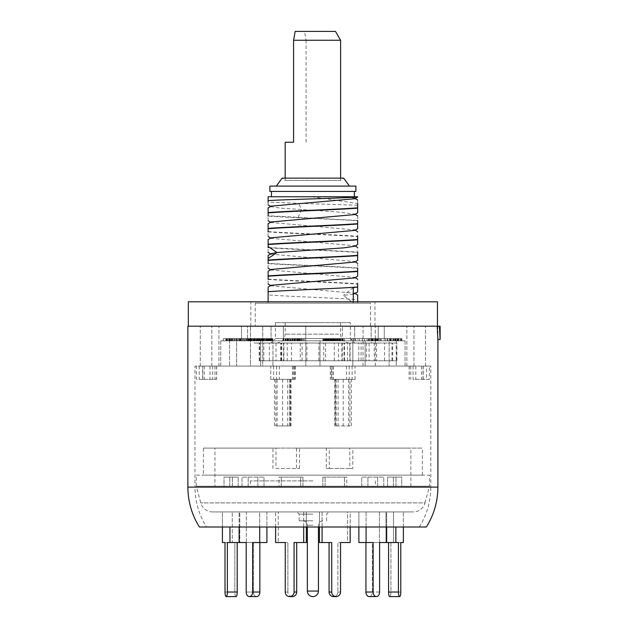 <?xml version="1.0" encoding="UTF-8"?>
<svg xmlns="http://www.w3.org/2000/svg" width="628" height="628" viewBox="0 0 628 628"><rect width="100%" height="100%" fill="white"/><g stroke="black" fill="none" stroke-linecap="round" stroke-linejoin="round"><path stroke-width="0.47" stroke-dasharray="3.14 2.35" d="M323.357 340.816L322.949 340.816L322.949 338.602L343.218 338.602L322.933 338.602L322.933 340.816L343.218 340.816L323.357 340.816L323.357 338.602L340.776 338.602L323.357 338.602L323.294 340.816L334.803 340.816L323.357 340.816M260.667 340.816L236.623 340.816L260.667 340.816L260.667 366.085L236.623 366.085L260.667 366.085L250.454 366.085L260.667 366.085L260.667 340.816M272.952 340.816L283.346 340.816L283.346 326.191L250.454 326.191L283.346 326.191L250.454 326.191L283.346 326.191L283.346 340.816L272.952 340.816L305.797 340.816L272.952 340.816L272.952 366.085L305.797 366.085L250.454 366.085L250.454 326.191L250.454 366.085L262.74 366.085L262.74 326.191L262.74 366.085L272.952 366.085L272.952 340.816M305.797 340.816L352.834 340.816L305.797 340.816L305.797 326.191L319.982 326.191L305.797 326.191L319.982 326.191L305.797 326.191L305.797 366.085L352.834 366.085L305.797 366.085L305.797 340.816M352.834 340.816L389.164 340.816L342.433 340.816L342.433 326.191L375.332 326.191L342.433 326.191L375.332 326.191L342.433 326.191L342.433 340.816L352.834 340.816L352.834 366.085L389.164 366.085L352.834 366.085L352.834 340.816M389.164 340.816L371.156 340.816L389.164 340.816L389.164 366.085L413.946 366.085L389.164 366.085L389.164 340.816M396.252 340.816L378.244 340.816L378.244 326.191L371.156 326.191L413.946 326.191L371.156 326.191L378.244 326.191L378.244 340.816L405.052 340.816L396.252 340.816L396.252 366.085L396.252 340.816M405.052 340.816L384.257 340.816L384.257 326.191L425.486 326.191L384.257 326.191L384.257 340.816L405.052 340.816L405.052 366.085L425.486 366.085L405.052 366.085L405.052 340.816M236.623 340.816L254.63 340.816L236.623 340.816L236.623 366.085L211.832 366.085L236.623 366.085L236.623 340.816M247.534 340.816L229.526 340.816L229.526 366.085L229.526 340.816L220.726 340.816L254.607 340.816L225.782 340.816L247.558 340.816L247.534 326.191L254.63 326.191L211.832 326.191L254.63 326.191L247.534 326.191L247.534 340.816L247.558 338.602L254.607 338.602L225.782 338.602L247.558 338.602M220.726 340.816L241.521 340.816L241.521 326.191L200.293 326.191L241.521 326.191L241.521 340.816L220.726 340.816L220.726 366.085L200.293 366.085L220.726 366.085L220.726 340.816M371.635 340.816L254.144 340.816L371.635 340.816L371.635 343.037L254.144 343.037L254.144 340.816M301.542 340.816L283.142 340.816L301.542 340.816L301.613 338.602L283.142 338.602L301.542 338.602M261.727 340.816L246.239 340.816L261.923 340.816L261.727 338.602L271.602 338.602L246.239 338.602L261.727 338.602M226.441 340.816L254.709 340.816L226.441 340.816L226.441 338.602L223.427 338.602L254.709 338.602L226.441 338.602M257.613 340.816L272.858 340.816L244.025 340.816L257.613 340.816L257.613 338.602L268.863 338.602L257.574 338.602L272.858 338.602L257.613 338.602M292.75 340.816L304.337 340.816L292.75 340.816L292.75 338.602L286.878 338.602L304.337 338.602L292.75 338.602M353.03 340.816L380.309 340.816L353.03 340.816L353.03 338.602L350.801 338.602L380.309 338.602L353.03 338.602M372.616 340.816L400.954 340.816L371.933 340.816L372.616 340.816L372.592 338.602L400.954 338.602L371.933 338.602L372.616 338.602L372.616 340.816M372.734 340.816L401.865 340.816L372.734 340.816L372.734 338.602L401.865 338.602L372.734 338.602M375.411 340.816L398.874 340.816L375.411 340.816L375.411 338.602L369.429 338.602L393.222 338.602L375.411 338.602M357.654 340.816L381.589 340.816L357.654 340.816L357.654 338.602L379.932 338.602L357.654 338.602M351.429 340.816L372.757 340.816L351.429 340.816L351.429 338.602L372.757 338.602L351.429 338.602M332.652 340.816L344.434 340.816L332.652 340.816L332.652 338.602L344.419 338.602L332.652 338.602M271.068 340.816L271.068 326.191L271.068 340.816M429.34 366.085L426.577 366.085L426.577 379.383L429.34 379.383L429.34 366.085L430.808 366.085L330.297 366.085L333.256 366.085L333.256 379.383L331.466 379.383L331.466 366.085L333.256 366.085M331.466 366.085L202.616 366.085L202.616 379.383L216.652 379.383L196.446 379.383L196.446 366.085L199.209 366.085L199.209 379.383M199.209 366.085L202.616 366.085M196.446 366.085L194.978 366.085L194.978 487.108L430.808 487.108L430.808 366.085M426.577 366.085L194.978 366.085M413.091 366.085L413.091 379.383L426.577 379.383M429.34 379.383L413.091 379.383M273.69 366.085L273.69 379.383L270.754 379.383L275.88 379.383L275.88 425.933L290.442 425.933L290.442 379.383L294.32 379.383L294.32 366.085M426.373 527.002L199.406 527.002M202.616 379.383L196.446 379.383M335.336 379.383L349.898 379.383L349.898 425.933L335.336 425.933L335.336 379.383L331.466 379.383M352.096 366.085L352.096 379.383L355.032 379.383L349.898 379.383M212.688 366.085L212.688 379.383M331.992 366.085L331.992 379.383L330.297 379.383L333.256 379.383M352.096 379.383L331.992 379.383M349.898 425.933L335.336 425.933M348.666 379.383L348.666 425.933M334.983 379.383L334.983 425.933M437.904 339.489L437.904 326.191L187.882 326.191M437.904 326.191L440.118 326.191M312.893 326.191L437.457 326.191L312.893 326.191M437.457 301.809L188.329 301.809M312.893 301.809L374.955 301.809L312.893 301.809M370.52 326.191L255.266 326.191L370.52 326.191L370.52 303.143L255.266 303.143L255.266 326.191M255.266 303.143L370.52 303.143M268.117 301.809L268.117 303.143L357.662 303.143L268.117 303.143L268.117 291.737M353.281 294.179L343.492 295.38L353.281 303.143L357.662 303.143L357.662 299.65C337.479 298.072 288.307 296.495 268.117 294.909M357.662 302.829L357.662 301.809M357.662 294.979L357.662 299.65M357.662 263.313L357.662 267.991C337.479 266.405 288.307 264.828 268.117 263.25L268.117 258.516M268.117 284.068L268.117 275.904M268.117 279.075C288.307 280.661 337.479 282.239 357.662 283.817L357.662 279.146M271.147 253.641L271.147 254.159L354.639 261.554L354.639 262.08M271.147 269.475L271.147 269.993L354.639 277.388L354.639 277.914M271.147 285.308L271.147 285.826L354.639 293.221L354.639 293.739M268.117 268.242L268.117 263.564C288.307 265.142 337.479 266.727 357.662 268.305L357.662 267.991M357.662 268.305L357.662 271.477M357.662 215.82L357.662 220.491L268.117 215.749L268.117 212.578M268.117 236.575L268.117 228.411M268.117 231.583C288.307 233.161 337.479 234.746 357.662 236.324L357.662 231.646M357.662 255.651L357.662 252.472C337.479 250.894 288.307 249.308 268.117 247.73L268.117 244.237M268.117 247.416C288.307 248.994 337.479 250.572 357.662 252.158L357.662 247.479M271.147 206.141L271.139 206.667L280.818 208.174L336.506 211.871L354.639 214.062L354.639 214.58M271.147 221.974L271.147 222.5L354.639 229.895L354.639 230.413M271.147 237.808L271.147 238.334L354.639 245.729L354.639 246.247M268.117 220.742L268.117 216.071C288.307 217.649 337.479 219.227 357.662 220.813L357.662 220.491M357.662 220.813L357.662 223.984M357.662 199.987L357.662 208.151M271.445 196.752L354.341 196.752L345.235 196.752L354.639 198.228L354.639 198.754M345.235 196.752L312.077 196.752L357.662 203.511M357.662 205.238L298.645 203.331L301.605 209.681L297.994 217.437M268.117 204.909L268.117 202.13L298.645 203.331M268.117 202.13L268.117 196.752L312.077 196.752M268.117 231.897C288.307 233.483 337.479 235.06 357.662 236.638L357.662 239.817M268.117 252.409L268.117 247.73M353.281 287.624L343.492 295.38M268.117 279.397C288.307 280.975 337.479 282.553 357.662 284.139L357.662 287.31M353.281 303.143L353.281 301.809M271.445 191.43L354.341 191.43L271.445 191.43M269.891 191.43L355.888 191.43M269.891 186.108L355.888 186.108M285.183 178.132L285.183 180.369L312.893 180.369L285.183 180.369L282.098 178.132L343.689 178.132L340.596 180.369L312.893 180.369L340.596 180.369L340.596 178.132M340.596 40.263L306.087 40.263L304.517 31.4L335.478 31.4M293.574 142.226L285.183 142.226M306.087 142.226L306.087 40.263M295.152 31.4L304.517 31.4M293.786 366.085L293.786 379.383L295.482 379.383L292.452 379.383L294.32 379.383M273.69 379.383L293.786 379.383M290.442 379.383L289.547 379.383L289.547 425.933L290.442 425.933M275.88 379.383L289.587 379.383M275.88 425.933L289.587 425.933M290.803 379.383L290.803 425.933M277.113 379.383L277.113 425.933M218.929 366.085L218.929 326.191L218.929 366.085M254.63 340.816L254.607 338.602M211.832 366.085L211.832 326.191L211.832 366.085M200.293 366.085L200.293 326.191L200.293 366.085M319.982 340.816L319.982 366.085L319.982 340.816M363.047 366.085L363.047 326.191L363.047 366.085M354.718 340.816L354.718 326.191L354.718 340.816M365.119 366.085L365.119 340.816L365.119 366.085M375.332 366.085L375.332 326.191L375.332 366.085M406.858 366.085L406.858 326.191L406.858 366.085M371.156 340.816L371.156 326.191L371.156 340.816M413.946 366.085L413.946 326.191L413.946 366.085M425.486 366.085L425.486 326.191L425.486 366.085M384.524 360.77L384.524 343.037L363.267 343.037L374.233 343.037L374.233 360.77L396.912 360.77L259.191 360.77L374.233 360.77M396.684 360.77L396.912 343.037L374.233 343.037M396.684 343.037L384.524 343.037M371.627 343.037L283.534 343.037L283.534 360.77M306.888 360.77L306.888 343.037L259.191 343.037L290.623 343.037L287.255 343.037L287.255 360.77M290.623 343.037L344.497 343.037L342.252 343.037L342.252 360.77M347.535 360.77L347.535 343.037L363.267 343.037L254.144 343.037M347.535 343.037L306.888 343.037M298.897 343.037L283.534 343.037M326.882 343.037L287.255 343.037M346.68 343.037L335.156 343.037M350.361 322.643L275.425 322.643L350.361 322.643L350.361 338.594L354.804 343.037M275.425 322.643L275.425 338.594L350.361 338.594L275.425 338.594L270.982 343.037M283.895 360.77L283.895 343.037L279.099 343.037M320.06 322.643L285.183 322.643L320.06 322.643M301.613 340.816L301.613 338.602M299.344 340.816L299.344 338.602M298.967 340.816L298.967 338.602M297.986 340.816L297.986 338.602M296.84 340.816L296.84 338.602L294.815 338.602L298.543 338.602L285.442 338.602L296.918 338.602L296.84 340.816L295.56 340.816L296.918 340.816L296.848 338.602M294.194 340.816L294.194 338.602L294.179 340.816L291.031 340.816L291.047 338.602L291.031 340.816L286.8 340.816L286.792 338.602L286.8 340.816L294.179 340.816M292.711 340.816L292.711 338.602M289.665 340.816L289.665 338.602M288.715 340.816L288.715 338.602M287.263 340.816L287.263 338.602M286.925 340.816L286.925 338.602M290.246 340.816L290.246 338.602M292.609 340.816L292.609 338.602M294.815 340.816L294.815 338.602L294.822 340.816M298.536 340.816L298.536 338.602L299.218 338.602L298.536 338.602L298.543 340.816M299.179 340.816L299.179 338.602M299.218 340.816L299.218 338.602M293.959 340.816L296.816 340.816L296.816 338.602L289.775 338.602L296.816 338.602L296.816 340.816L289.775 340.816L293.959 340.816L293.959 338.602M292.114 340.816L292.114 338.602M289.744 340.816L289.744 338.602M287.546 340.816L287.546 338.602M285.512 340.816L285.512 338.602L285.512 340.816L286.792 340.816L285.512 340.816M283.825 340.816L283.825 338.602M283.181 340.816L283.181 338.602M283.142 340.816L283.142 338.602M283.88 340.816L283.88 338.602M285.065 340.816L285.065 338.602M286.69 340.816L286.69 338.602M288.409 340.816L288.409 338.602M290.403 340.816L290.403 338.602M293.111 340.816L293.111 338.602M295.482 340.816L295.482 338.602M297.24 340.816L297.24 338.602M299.273 340.816L299.273 338.602L299.297 340.816M300.969 340.816L300.969 338.602M285.85 340.816L285.85 338.602M288.181 340.816L288.181 338.602M289.838 340.816L289.838 338.602M291.329 340.816L291.329 338.602M294.406 340.816L294.406 338.602M295.56 340.816L295.56 338.602L295.56 340.816M296.542 340.816L296.542 338.602M296.918 340.816L296.918 338.602M296.51 340.816L296.51 338.602M292.522 340.816L292.522 338.602M287.954 340.816L287.954 338.602M285.819 340.816L285.819 338.602M285.442 340.816L285.442 338.602M262.81 340.816L262.81 338.602M261.923 340.816L261.923 338.602M261.538 340.816L261.538 338.602M260.4 340.816L260.4 338.602M249.049 340.816L259.113 340.816L259.058 338.602L259.058 340.816L249.049 340.816L249.049 338.602M256.193 340.816L256.193 338.602M253.9 340.816L253.9 338.602M250.964 340.816L250.964 338.602M248.924 340.816L248.924 338.602M247.644 340.816L247.644 338.602M246.498 340.816L246.498 338.602M245.642 340.816L251.71 340.816L246.262 340.816L246.239 338.602L238.86 338.602L251.71 338.602L246.262 338.602L246.262 340.816L244.339 340.816L244.316 338.602L244.339 340.816L238.86 340.816L245.642 340.816L245.642 338.602M246.616 340.816L246.616 338.602M248.209 340.816L248.209 338.602M249.544 340.816L249.544 338.602M251.969 340.816L251.969 338.602M254.261 340.816L254.261 338.602M255.345 340.816L255.345 338.602M255.156 340.816L255.156 338.602L255.156 340.816M255.219 340.816L255.219 338.602M256.805 340.816L256.805 338.602M258.147 340.816L258.147 338.602M261.012 340.816L261.012 338.602M263.305 340.816L263.305 338.602L263.297 340.816M266.241 340.816L266.241 338.602M268.282 340.816L268.282 338.602M270.197 340.816L270.197 338.602M271.343 340.816L271.343 338.602L271.32 340.816M271.602 340.816L271.602 338.602M271.225 340.816L271.225 338.602M269.632 340.816L269.632 338.602M268.297 340.816L268.297 338.602M265.424 340.816L265.424 338.602M268.478 340.816L257.574 340.816L268.478 340.816L268.478 338.602M267.646 340.816L267.646 338.602L267.646 340.816M268.863 340.816L268.863 338.602L268.847 340.816M268.038 340.816L268.038 338.602M266.696 340.816L266.696 338.602M263.956 340.816L263.956 338.602M261.79 340.816L261.79 338.602M260.071 340.816L260.071 338.602M258.791 340.816L258.791 338.602M257.959 340.816L257.959 338.602M257.574 340.816L257.574 338.602M258.398 340.816L258.398 338.602M259.741 340.816L259.741 338.602M262.48 340.816L262.48 338.602M264.647 340.816L264.647 338.602M266.366 340.816L266.366 338.602M249.873 340.816L249.873 338.602L249.873 340.816M249.104 340.816L249.104 338.602L249.112 340.816M249.803 340.816L249.803 338.602M250.698 340.816L250.698 338.602M252.676 340.816L252.676 338.602M255.29 340.816L255.29 338.602M257.009 340.816L257.009 338.602M258.289 340.816L258.289 338.602L258.289 340.816M259.113 340.816L259.113 338.602M258.351 340.816L258.351 338.602M257.464 340.816L257.464 338.602M255.486 340.816L255.486 338.602M252.872 340.816L252.872 338.602M251.153 340.816L251.153 338.602M223.427 340.816L223.427 338.602M254.034 340.816L254.034 338.602M254.709 340.816L254.709 338.602M227.116 340.816L227.116 338.602M230.5 340.816L230.5 338.602M227.485 340.816L227.485 338.602M242.416 340.816L242.416 338.602M240.249 340.816L240.249 338.602M245.658 340.816L245.658 338.602M248.657 340.816L248.657 338.602M251.404 340.816L251.404 338.602M253.429 340.816L253.429 338.602M254.583 340.816L254.583 338.602M253.963 340.816L253.963 338.602M252.746 340.816L252.746 338.602M250.329 340.816L250.329 338.602M239.998 340.816L239.998 338.602M235.806 340.816L235.806 338.602M231.732 340.816L231.732 338.602M228.984 340.816L228.984 338.602M226.959 340.816L226.959 338.602M225.782 340.816L225.782 338.602M225.805 340.816L225.805 338.602M226.3 340.816L226.3 338.602M227.517 340.816L227.517 338.602M229.934 340.816L229.934 338.602M232.705 340.816L232.705 338.602M234.629 340.816L234.629 338.602M234.009 340.816L234.009 338.602M231.96 340.816L231.96 338.602M230.39 340.816L230.39 338.602M229.424 340.816L229.424 338.602M228.678 340.816L228.678 338.602M228.906 340.816L228.906 338.602M229.73 340.816L229.73 338.602M231.277 340.816L231.277 338.602M232.957 340.816L232.957 338.602M236.426 340.816L236.426 338.602M237.619 340.816L237.619 338.602M235.971 340.816L235.971 338.602M235.995 340.816L235.995 338.602M236.607 340.816L236.607 338.602M237.831 340.816L237.831 338.602M243.719 340.816L243.719 338.602M247.44 340.816L247.44 338.602M250.658 340.816L250.658 338.602M251.49 340.816L251.49 338.602M251.71 340.816L251.71 338.602M250.847 340.816L250.847 338.602M248.303 340.816L248.303 338.602M242.541 340.816L242.541 338.602M240.869 340.816L240.869 338.602M239.92 340.816L239.92 338.602M239.087 340.816L239.087 338.602M238.86 340.816L238.86 338.602M239.731 340.816L239.731 338.602M240.705 340.816L240.705 338.602M242.275 340.816L242.275 338.602M257.621 340.816L257.621 338.602M255.321 340.816L255.321 338.602M244.025 340.816L244.025 338.602M257.331 340.816L257.331 338.602M247.832 340.816L247.832 338.602M254.787 340.816L254.787 338.602M255.125 340.816L255.125 338.602M256.326 340.816L256.326 338.602M260.361 340.816L260.361 338.602M266.021 340.816L266.021 338.602M270.582 340.816L270.582 338.602M272.105 340.816L272.105 338.602M272.858 340.816L272.858 338.602M272.528 340.816L272.528 338.602M269.357 340.816L269.357 338.602M267.285 340.816L267.285 338.602M264.349 340.816L264.349 338.602M261.625 340.816L261.625 338.602M259.231 340.816L259.231 338.602M261.201 340.816L261.201 338.602M263.587 340.816L263.587 338.602M265.44 340.816L265.44 338.602M267.183 340.816L267.183 338.602M269.153 340.816L269.153 338.602M270.024 340.816L270.024 338.602M270.142 340.816L270.142 338.602M269.49 340.816L269.49 338.602M268.517 340.816L268.517 338.602M266.013 340.816L266.013 338.602M264.058 340.816L264.058 338.602M262.206 340.816L262.206 338.602M260.463 340.816L260.463 338.602M258.493 340.816L258.493 338.602M286.878 340.816L286.878 338.602M295.239 340.816L295.239 338.602M303.434 340.816L303.434 338.602M304.337 340.816L304.337 338.602M300.2 340.816L300.2 338.602M302.304 340.816L302.304 338.602M299.823 340.816L299.823 338.602M297.719 340.816L297.719 338.602M287.781 340.816L287.781 338.602M289.775 340.816L289.775 338.602M336.867 340.816L336.867 338.602M338.257 340.816L338.257 338.602M335.211 340.816L335.211 338.602M333.115 340.816L333.115 338.602L333.107 340.816M331.184 340.816L331.184 338.602M327.659 340.816L327.659 338.602M326.073 340.816L326.073 338.602M324.652 340.816L324.652 338.602L324.637 340.816M323.663 340.816L323.663 338.602M323.294 340.816L323.294 338.602M325.563 340.816L325.563 338.602L325.563 340.816M325.665 340.816L325.665 338.602M326.207 340.816L326.207 338.602L326.222 340.816M333.335 340.816L326.905 340.816L326.913 338.602L324.401 338.602L333.335 338.602L326.905 338.602L326.905 340.816L333.335 340.816L333.335 338.602M328.946 340.816L328.946 338.602M331.584 340.816L331.584 338.602L331.568 340.816M333.955 340.816L333.955 338.602M335.007 340.816L335.007 338.602M336.223 340.816L336.223 338.602M337.001 340.816L337.001 338.602M337.676 340.816L337.676 338.602L337.668 340.816M337.471 340.816L337.471 338.602M336.49 340.816L336.49 338.602M334.018 340.816L334.018 338.602M332.259 340.816L332.259 338.602M332.934 340.816L332.934 338.602M334.693 340.816L334.693 338.602L334.677 340.816M338.885 340.816L338.885 338.602M340.439 340.816L340.439 338.602M340.776 340.816L340.776 338.602M340.407 340.816L340.407 338.602M339.426 340.816L339.426 338.602M337.393 340.816L337.393 338.602M335.635 340.816L335.635 338.602M333.264 340.816L333.264 338.602M331.608 340.816L331.608 338.602M330.218 340.816L330.218 338.602L330.226 340.816M328.02 340.816L328.02 338.602M329.135 340.816L329.135 338.602M333.664 340.816L333.664 338.602M336.914 340.816L336.914 338.602M337.793 340.816L337.793 338.602M340.706 340.816L340.706 338.602M342.127 340.816L342.127 338.602M343.218 340.816L343.218 338.602M342.982 340.816L342.982 338.602M342.645 340.816L342.645 338.602M341.53 340.816L341.53 338.602M340.141 340.816L340.141 338.602M337.872 340.816L337.872 338.602M339.74 340.816L339.74 338.602M340.109 340.816L340.109 338.602M339.874 340.816L339.874 338.602M339.199 340.816L339.199 338.602M350.801 340.816L350.801 338.602M373.111 340.816L373.111 338.602M375.536 340.816L375.536 338.602M376.423 340.816L376.423 338.602M377.122 340.816L377.122 338.602M377.059 340.816L377.059 338.602M375.905 340.816L375.905 338.602M374.633 340.816L374.633 338.602M370.74 340.816L370.74 338.602M368.769 340.816L368.769 338.602M367.168 340.816L367.168 338.602M369.272 340.816L369.272 338.602M372.333 340.816L372.333 338.602M374.5 340.816L374.5 338.602M377.177 340.816L377.177 338.602M378.456 340.816L378.456 338.602M379.924 340.816L379.924 338.602L381.589 338.602L379.932 338.602L379.932 340.816L379.932 338.602M380.309 340.816L380.309 338.602M379.799 340.816L379.799 338.602M378.339 340.816L378.339 338.602M377.444 340.816L377.444 338.602M375.348 340.816L375.348 338.602M373.37 340.816L373.37 338.602M355.581 340.816L355.581 338.602M364.523 340.816L364.523 338.602M362.293 340.816L362.293 338.602M400.954 340.816L400.954 338.602M371.933 340.816L371.933 338.602M395.444 340.816L395.444 338.602M390.545 340.816L390.545 338.602M395.365 340.816L395.365 338.602M400.272 340.816L400.272 338.602M401.59 340.816L401.59 338.602M373.008 340.816L373.008 338.602M396.951 340.816L396.951 338.602M392.924 340.816L392.924 338.602M397.838 340.816L397.838 338.602M401.865 340.816L401.865 338.602M372.443 340.816L372.443 338.602M387.876 340.816L387.876 338.602M390.082 340.816L390.082 338.602M391.268 340.816L391.268 338.602M393.214 340.816L393.214 338.602L398.874 338.602L393.214 338.602L393.222 340.816M394.651 340.816L394.651 338.602M395.664 340.816L395.664 338.602M396.001 340.816L396.001 338.602L393.277 338.602L396.001 338.602L395.985 340.816M395.828 340.816L395.828 338.602M394.894 340.816L394.894 338.602M393.277 340.816L393.277 338.602M393.701 340.816L393.701 338.602M398.019 340.816L398.019 338.602M398.874 340.816L398.874 338.602L398.874 340.816M398.545 340.816L398.545 338.602M397.446 340.816L397.446 338.602M395.923 340.816L395.923 338.602M390.765 340.816L390.765 338.602M389.58 340.816L389.58 338.602M387.295 340.816L387.295 338.602M385.686 340.816L385.686 338.602M374.735 340.816L374.735 338.602M372.388 340.816L372.388 338.602M369.429 340.816L369.429 338.602M359.31 340.816L359.31 338.602M377.797 340.816L377.797 338.602M376.141 340.816L376.141 338.602M381.589 340.816L381.589 338.602M370.842 340.816L370.842 338.602M353.344 340.816L353.344 338.602M369.452 340.816L369.452 338.602M368.479 340.816L368.479 338.602M371.784 340.816L371.784 338.602M372.757 340.816L372.757 338.602M342.88 340.816L342.88 338.602M334.198 340.816L334.198 338.602M342.676 340.816L342.676 338.602L342.7 340.816M344.434 340.816L344.434 338.602L344.419 340.816M334.292 340.816L334.292 338.602M334.803 340.816L334.803 338.602L334.795 340.816M334.386 340.816L334.386 338.602M333.437 340.816L333.437 338.602M331.961 340.816L331.961 338.602M328.491 340.816L328.491 338.602M327.29 340.816L327.29 338.602M323.451 340.816L323.451 338.602M323.067 340.816L323.067 338.602M324.299 340.816L324.299 338.602M325.775 340.816L325.775 338.602M327.518 340.816L327.518 338.602M329.253 340.816L329.253 338.602M330.454 340.816L330.454 338.602M331.513 340.816L331.513 338.602M332.181 340.816L332.181 338.602M332.816 340.816L332.816 338.602M333.052 340.816L333.052 338.602M332.51 340.816L332.51 338.602M331.301 340.816L331.301 338.602M329.833 340.816L329.833 338.602M328.766 340.816L328.766 338.602M325.846 340.816L325.846 338.602M324.927 340.816L324.927 338.602M324.401 340.816L324.401 338.602M324.684 340.816L324.684 338.602M325.226 340.816L325.226 338.602M326.434 340.816L326.434 338.602M327.91 340.816L327.91 338.602M328.978 340.816L328.978 338.602M330.838 340.816L330.838 338.602M331.898 340.816L331.898 338.602M400.782 542.521L390.93 542.521L390.93 592.031A4.569 1.185 -90 0 1 389.752 596.6A4.569 1.185 -90 0 0 390.93 592.031L390.93 542.521L393.513 542.521L393.513 511.93L385.992 511.93L393.513 511.93L393.513 542.521L390.93 542.521L403.364 542.521L393.513 542.521L403.364 542.521L403.364 511.93L385.992 511.93L385.992 542.521L385.992 511.93L403.364 511.93L393.513 511.93L403.364 511.93L403.364 527.002M386.652 542.521L372.388 542.521L372.388 592.031A4.569 3.226 -90 0 1 369.154 596.6A4.569 3.226 -90 0 0 372.388 592.031L372.388 542.521L386.652 542.521L386.652 511.93L366.085 511.93L386.652 511.93L379.438 511.93L379.438 542.521L398.419 542.521L388.567 542.521L388.567 592.031A4.569 1.185 -90 0 0 389.752 596.6L399.596 596.6A4.569 1.185 90 0 1 398.419 592.031L398.419 542.521L388.567 542.521M212.547 511.93L413.232 511.93L212.547 511.93A12.191 12.191 0 0 1 200.772 502.895L196.305 486.221L429.481 486.221L196.305 486.221L196.305 475.137L429.481 475.137L429.481 486.221L425.007 502.895L200.772 502.895L425.007 502.895A12.191 12.191 0 0 1 413.232 511.93M292.295 596.6A4.569 4.412 90 0 1 287.883 592.031A4.569 4.412 90 0 0 292.295 596.6A4.569 4.412 90 0 0 296.706 592.031L294.069 592.031L294.069 542.521L303.701 542.521L303.701 511.93L275.614 511.93L306.338 511.93L278.251 511.93L306.338 511.93L306.338 527.002M275.614 527.002L275.614 511.93L278.251 511.93L278.251 542.521L278.251 511.93L275.614 511.93L275.614 542.521L287.883 542.521L287.883 592.031L287.883 542.521L278.251 542.521M252.644 592.031A4.569 3.226 -90 0 1 249.418 596.6L256.624 596.6A4.569 3.226 90 0 1 253.398 592.031A4.569 3.226 90 0 0 256.624 596.6A4.569 3.226 90 0 0 259.859 592.031L252.644 592.031L252.644 542.521L259.702 542.521L259.702 511.93L239.135 511.93L266.908 511.93L246.349 511.93L266.908 511.93L266.908 527.002M239.135 527.002L239.135 511.93L246.349 511.93L246.349 542.521L253.398 542.521L253.398 592.031L253.398 542.521L246.192 542.521L253.398 542.521L246.349 542.521L246.349 511.93L239.135 511.93L239.135 542.521L246.192 542.521M222.422 527.002L222.422 511.93L239.794 511.93L232.266 511.93L239.794 511.93L239.794 542.521L239.794 511.93L222.422 511.93L232.266 511.93L232.266 542.521L234.848 542.521L234.848 592.031A4.569 1.185 90 0 0 236.034 596.6A4.569 1.185 90 0 0 237.211 592.031L237.211 542.521L239.794 542.521L227.367 542.521L237.211 542.521M225.005 542.521L222.422 542.521L222.422 511.93L232.266 511.93L232.266 542.521L234.848 542.521L225.005 542.521L234.848 542.521L234.848 592.031L225.005 592.031A4.569 1.185 -90 0 0 226.182 596.6A4.569 1.185 -90 0 0 227.367 592.031L227.367 542.521L229.95 542.521L229.95 527.002M259.702 527.002L259.702 511.93L266.908 511.93L266.908 542.521L259.859 542.521L259.859 592.031M303.701 527.002L303.701 511.93L306.338 511.93L306.338 542.521L296.706 542.521L296.706 592.031M322.078 527.002L322.078 511.93L350.173 511.93L319.44 511.93L347.527 511.93L319.44 511.93L319.44 542.521L331.717 542.521L329.08 542.521L329.08 592.031A4.569 4.412 -90 0 0 333.484 596.6A4.569 4.412 -90 0 0 337.895 592.031A4.569 4.412 -90 0 1 333.484 596.6L336.121 596.6A4.569 4.412 90 0 1 331.717 592.031L331.717 542.521L319.44 542.521L329.08 542.521M347.527 542.521L350.173 542.521L350.173 511.93L347.527 511.93L347.527 542.521L337.895 542.521L337.895 592.031L337.895 542.521L350.173 542.521L347.527 542.521L347.527 511.93L350.173 511.93L350.173 527.002M366.085 527.002L366.085 511.93L358.878 511.93L379.438 511.93L358.878 511.93L358.878 542.521L373.142 542.521L365.928 542.521L365.928 592.031A4.569 3.226 -90 0 0 369.154 596.6L376.368 596.6A4.569 3.226 90 0 1 373.142 592.031L373.142 542.521L365.928 542.521M386.652 527.002L386.652 511.93L379.438 511.93L379.438 542.521L372.388 542.521L379.595 542.521M366.085 542.521L366.085 511.93L358.878 511.93L358.878 527.002M322.078 542.521L322.078 511.93L319.44 511.93L319.44 527.002M312.893 511.93L328.852 511.93L312.893 511.93M196.305 475.137L429.481 475.137M203.401 475.137L422.385 475.137L203.401 475.137L203.401 448.094L329.276 448.094L329.276 468.488L326.277 468.488L326.277 448.094L329.276 448.094M329.276 468.488L352.826 468.488L352.826 448.094L422.385 448.094L422.385 475.137M352.826 468.488L349.827 468.488L349.827 448.094L352.826 448.094M214.925 486.221L410.861 486.221L214.925 486.221L214.925 448.094L275.959 448.094L275.959 468.488L299.509 468.488L296.502 468.488L296.502 448.094L410.861 448.094L349.827 448.094M296.502 448.094L422.385 448.094M299.509 468.488L299.509 448.094M410.861 486.221L410.861 448.094M275.959 468.488L296.502 468.488M272.952 468.488L272.952 448.094L275.959 448.094M203.401 448.094L272.952 448.094M214.925 448.094L326.277 448.094M349.827 468.488L326.277 468.488M279.02 486.221L302.931 486.221L279.02 486.221L302.931 486.221L279.02 486.221L279.02 477.092L302.931 477.092L279.02 477.092L302.931 477.092L279.02 477.092L279.02 486.221M242.016 486.221L264.027 486.221L242.016 486.221L264.027 486.221L242.016 486.221L242.016 477.092L264.027 477.092L242.016 477.092L264.027 477.092L242.016 477.092L242.016 486.221M224.008 486.221L238.208 486.221L224.008 486.221L238.208 486.221L224.008 486.221L224.008 477.092L238.208 477.092L224.008 477.092L238.208 477.092L224.008 477.092L224.008 486.221M346.766 486.221L322.847 486.221L346.766 486.221L322.847 486.221L346.766 486.221L346.766 477.092L322.847 477.092L346.766 477.092L322.847 477.092L346.766 477.092L346.766 486.221M383.763 486.221L361.759 486.221L383.763 486.221L361.759 486.221L383.763 486.221L383.763 477.092L361.759 477.092L383.763 477.092L361.759 477.092L383.763 477.092L383.763 486.221M401.779 486.221L387.578 486.221L401.779 486.221L387.578 486.221L401.779 486.221L401.779 477.092L387.578 477.092L401.779 477.092L387.578 477.092L401.779 477.092L401.779 486.221M312.893 486.221L250.384 486.221L312.893 486.221M281.266 486.221L281.266 477.092L281.266 486.221M300.686 486.221L300.686 477.092L300.686 486.221M302.931 486.221L302.931 477.092L302.931 486.221M248.162 486.221L248.162 477.092L248.162 486.221M257.88 486.221L257.88 477.092L257.88 486.221M264.027 486.221L264.027 477.092L264.027 486.221M232.399 486.221L232.399 477.092L232.399 486.221M229.817 486.221L229.817 477.092L229.817 486.221M238.208 486.221L238.208 477.092L238.208 486.221M344.513 486.221L344.513 477.092L344.513 486.221M325.1 486.221L325.1 477.092L325.1 486.221M322.847 486.221L322.847 477.092L322.847 486.221M377.624 486.221L377.624 477.092L377.624 486.221M367.906 486.221L367.906 477.092L367.906 486.221M361.759 486.221L361.759 477.092L361.759 486.221M393.379 486.221L393.379 477.092L393.379 486.221M395.97 486.221L395.97 477.092L395.97 486.221M387.578 486.221L387.578 477.092L387.578 486.221M312.893 480.899L250.384 480.899L312.893 480.899M294.069 592.031A4.569 4.412 -90 0 1 289.657 596.6A4.569 4.412 -90 0 1 285.245 592.031L287.883 592.031L285.245 592.031M303.701 542.521L296.706 542.521M249.418 596.6A4.569 3.226 -90 0 1 246.192 592.031L253.398 592.031L246.192 592.031M239.135 542.521L229.95 542.521M222.422 542.521L232.266 542.521L222.422 542.521M236.034 596.6A4.569 1.185 90 0 1 234.848 592.031L225.005 592.031M395.836 527.002L395.836 542.521M400.782 592.031L390.93 592.031L400.782 592.031A4.569 1.185 90 0 1 399.596 596.6M379.595 592.031L372.388 592.031L379.595 592.031A4.569 3.226 90 0 1 376.368 596.6M340.533 592.031L337.895 592.031L340.533 592.031A4.569 4.412 90 0 1 336.121 596.6M312.893 520.8L299.148 520.8L312.893 520.8M415.822 366.085L415.822 379.383M409.205 366.085L409.205 379.383M410.775 366.085L410.775 379.383M421.529 366.085L421.529 379.383M423.021 379.383L423.021 366.085M274.452 425.933L274.452 379.383M270.754 379.383L270.754 366.085M419.284 527.002C426.883 514.787 430.73 501.489 430.808 487.108L194.978 487.108C195.057 501.489 198.895 514.787 206.502 527.002M202.758 379.383L202.758 366.085M351.335 425.933L351.335 379.383M355.032 379.383L355.032 366.085M209.964 366.085L209.964 379.383M216.574 366.085L216.574 379.383M215.011 366.085L215.011 379.383M204.257 366.085L204.257 379.383M330.375 366.085L330.375 379.383M346.499 366.085L346.499 379.383M349.215 366.085L349.215 379.383M336.2 379.383L336.2 425.933M338.084 379.383L338.084 425.933M343.226 379.383L343.226 425.933M437.904 487.108L187.882 487.108M292.53 366.085L292.53 379.383M295.411 366.085L295.411 379.383M279.287 366.085L279.287 379.383M276.571 366.085L276.571 379.383M287.695 379.383L287.695 425.933M282.561 379.383L282.561 425.933M361.092 360.77L361.092 343.037M291.471 360.77L291.471 343.037M323.718 360.77L323.718 343.037M325.5 343.037L325.5 360.77M338.531 343.037L338.531 360.77M350.11 360.77L350.11 343.037M366.517 343.037L366.517 360.77M369.099 343.037L369.099 360.77M392.665 360.77L392.665 343.037M391.982 360.77L391.982 343.037M376.557 343.037L376.557 360.77M358.776 360.77L358.776 343.037M349.772 343.037L349.772 360.77M338.492 334.167L285.183 334.167L338.492 334.167M276.014 343.037L276.014 360.77M281.76 360.77L281.76 343.037M269.373 360.77L269.373 343.037M259.654 360.77L259.654 343.037M263.791 360.77L263.791 343.037M280.622 360.77L280.622 343.037M300.286 343.037L300.286 360.77M344.026 360.77L344.026 343.037M334.308 360.77L334.308 343.037M318.898 360.77L318.898 343.037M302.068 360.77L302.068 343.037M237.211 592.031L227.367 592.031M388.567 592.031L398.419 592.031M365.928 592.031L373.142 592.031M329.08 592.031L331.717 592.031M312.893 514.144L299.148 514.144L312.893 514.144M312.893 525.228L307.351 525.228L312.893 525.228M318.435 591.058L307.351 591.058M409.134 366.085L409.134 379.383M423.17 366.085L423.17 379.383M216.652 366.085L216.652 379.383M333.335 366.085L333.335 379.383M330.297 366.085L330.297 379.383M336.239 379.383L336.239 425.933M334.803 379.383L334.803 425.933M374.955 326.191L374.955 301.809M250.831 326.191L250.831 301.809M355.087 261.821L354.639 261.554M355.087 277.647L354.639 277.388M355.087 293.48L354.639 293.221M355.087 214.321L354.639 214.062M355.087 230.154L354.639 229.895M355.087 245.988L354.639 245.729M355.087 198.487L354.639 198.228M271.139 206.667L270.692 206.408M271.147 222.5L270.692 222.241M271.147 238.334L270.692 238.067M270.692 269.734L271.147 269.993M270.692 253.9L271.147 254.159M271.147 285.826L270.692 285.567M292.452 366.085L292.452 379.383M295.482 366.085L295.482 379.383M289.547 379.383L289.547 425.933M290.984 379.383L290.984 425.933M396.912 360.77L396.912 343.037M341.883 343.037L341.883 360.77M285.183 322.643L285.183 334.167C284.665 339.552 281.705 342.511 276.32 343.037M349.466 343.037C344.081 342.511 341.122 339.552 340.596 334.167L340.596 322.643M281.289 360.77L281.289 343.037M259.191 360.77L259.191 343.037M344.497 360.77L344.497 343.037M375.395 480.899L375.395 486.221M250.384 480.899L250.384 486.221M326.631 520.8L326.631 514.144L328.852 511.93M299.148 520.8L299.148 514.144L296.934 511.93M307.351 527.002L307.351 525.228C307.116 522.559 305.632 521.083 302.916 520.8M318.435 527.002L318.435 525.228C318.671 522.559 320.147 521.083 322.863 520.8"/><path stroke-width="0.94" d="M312.893 527.002L199.406 527.002C191.807 514.787 187.96 501.489 187.882 487.108L187.882 326.191L437.19 326.191L437.904 339.489L437.904 487.108C437.818 501.489 433.979 514.787 426.373 527.002L312.893 527.002M437.19 326.191L440.118 326.191L440.118 339.489L437.904 339.489M439.419 326.191L440.118 339.489M188.329 326.191L188.329 301.809L437.457 301.809L437.457 326.191M357.662 301.809L357.662 294.979L354.639 293.221M353.281 301.809L353.281 287.624L357.662 286.996C337.479 288.574 288.307 290.16 268.117 291.737L268.117 287.059L271.147 285.308L354.639 277.914L357.662 276.155L357.662 267.991M357.662 271.163C337.479 272.74 288.307 274.326 268.117 275.904L268.117 271.225L271.147 269.475L354.639 262.08L357.662 260.322L357.662 255.651C337.479 257.229 288.307 258.807 268.117 260.392L268.117 255.4L271.147 253.641L276.987 252.527L268.117 258.516M357.662 286.996L357.662 283.817M357.662 287.31L357.662 291.989L353.281 294.179M268.117 260.392L268.117 263.564M357.662 239.817C337.479 241.395 288.307 242.973 268.117 244.559L268.117 246.545L276.987 252.527L344.254 247.817L354.639 246.247L357.662 244.488L357.662 239.496C337.479 241.081 288.307 242.659 268.117 244.237L268.117 239.566L271.147 237.808L354.639 230.413L357.662 228.663L357.662 220.491M357.662 223.67C337.479 225.248 288.307 226.826 268.117 228.411L268.117 223.733L271.147 221.974L354.639 214.58L357.662 212.829L357.662 203.511M357.662 239.496L357.662 236.324M357.662 255.651L357.662 252.158M357.662 255.329C337.479 256.915 288.307 258.493 268.117 260.071M357.662 196.996L354.639 198.754L271.147 206.141L268.117 207.899L268.117 212.578C288.307 210.992 337.479 209.414 357.662 207.837M357.662 196.752L357.662 196.76C352.512 198.079 287.428 199.327 268.117 200.599L268.117 196.752L357.662 196.76L354.341 196.752L354.341 191.43M271.445 191.43L271.445 196.752L354.341 196.752M268.117 200.599L268.117 202.13M357.662 223.984C337.479 225.562 288.307 227.148 268.117 228.725L268.117 231.897M357.662 208.151C337.479 209.728 288.307 211.314 268.117 212.892L268.117 216.071M268.117 246.545L268.117 247.73M357.662 271.477C337.479 273.062 288.307 274.64 268.117 276.218L268.117 279.397M268.117 301.809L268.117 291.737M312.893 191.43L269.891 191.43L269.891 186.108L355.888 186.108L355.888 191.43L312.893 191.43M349.466 186.108L343.689 178.132L282.098 178.132L276.32 186.108M285.183 178.132L285.183 142.226L293.574 142.226L293.574 40.263L340.596 40.263L340.596 178.132M293.574 40.263L295.152 31.4L335.478 31.4L340.596 40.263M399.596 596.6L389.752 596.6A4.569 1.185 -90 0 1 388.567 592.031L398.419 592.031A4.569 1.185 90 0 0 399.596 596.6A4.569 1.185 90 0 0 400.782 592.031L400.782 542.521L403.364 542.521L403.364 527.002M388.567 592.031L388.567 542.521M296.706 542.521L296.706 592.031A4.569 4.412 90 0 1 292.295 596.6L289.657 596.6A4.569 4.412 -90 0 1 285.245 592.031L285.245 542.521L278.251 542.521M246.192 592.031L246.192 542.521L246.192 592.031A4.569 3.226 -90 0 0 249.418 596.6A4.569 3.226 -90 0 0 252.644 592.031L252.644 542.521L266.908 542.521L266.908 527.002M225.005 592.031L225.005 542.521L225.005 592.031A4.569 1.185 -90 0 0 226.182 596.6A4.569 1.185 -90 0 0 227.367 592.031L227.367 542.521L246.192 542.521M229.95 527.002L229.95 542.521M222.422 527.002L222.422 542.521L225.005 542.521M237.211 542.521L237.211 592.031A4.569 1.185 90 0 1 236.034 596.6L226.182 596.6L236.034 596.6M259.702 527.002L259.702 542.521M239.135 542.521L239.135 527.002M259.859 542.521L259.859 592.031A4.569 3.226 90 0 1 256.624 596.6L249.418 596.6M303.701 527.002L303.701 542.521L294.069 542.521L294.069 592.031A4.569 4.412 -90 0 1 289.657 596.6L292.295 596.6M285.245 592.031L285.245 542.521L275.614 542.521L275.614 527.002M306.338 527.002L306.338 542.521L303.701 542.521M350.173 527.002L350.173 542.521L340.533 542.521L340.533 592.031L340.533 542.521L347.527 542.521M336.121 596.6L333.484 596.6A4.569 4.412 -90 0 1 329.08 592.031L331.717 592.031A4.569 4.412 90 0 0 336.121 596.6A4.569 4.412 90 0 0 340.533 592.031M331.717 592.031L331.717 542.521L322.078 542.521L322.078 527.002M322.078 542.521L319.44 542.521L319.44 527.002M329.08 592.031L329.08 542.521M386.652 527.002L386.652 542.521L379.595 542.521L379.595 592.031L379.595 542.521M376.368 596.6L369.154 596.6A4.569 3.226 -90 0 1 365.928 592.031L373.142 592.031A4.569 3.226 90 0 0 376.368 596.6A4.569 3.226 90 0 0 379.595 592.031M373.142 592.031L373.142 542.521L366.085 542.521L366.085 527.002M366.085 542.521L358.878 542.521L358.878 527.002M365.928 592.031L365.928 542.521M398.419 592.031L398.419 542.521L395.836 542.521L395.836 527.002M395.836 542.521L386.652 542.521M400.782 592.031L400.782 542.521M187.882 487.108L437.904 487.108M237.211 592.031L227.367 592.031M259.859 592.031L252.644 592.031M296.706 592.031L294.069 592.031M307.351 527.002L307.351 591.058L318.435 591.058L318.435 527.002M357.662 263.313L354.639 261.554M357.662 279.146L354.639 277.388M357.662 215.82L354.639 214.062M357.662 231.646L354.639 229.895M357.662 247.479L354.639 245.729M357.662 199.987L354.639 198.228M271.139 206.667L268.117 204.909M271.147 222.5L268.117 220.742M271.147 238.334L268.117 236.575M268.117 268.242L271.147 269.993M268.117 252.409L271.147 254.159M271.147 285.826L268.117 284.068M307.351 591.058A5.542 5.542 0 0 0 312.893 596.6A5.542 5.542 0 0 0 318.435 591.058"/></g></svg>
